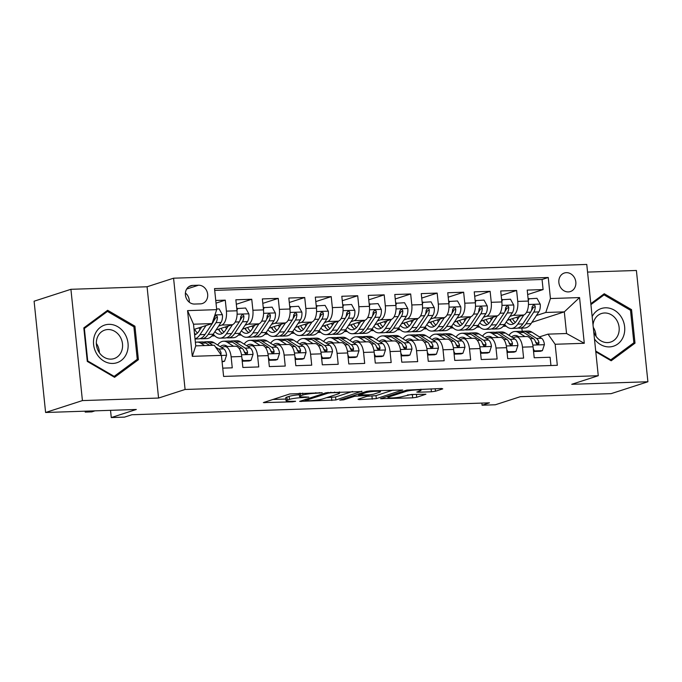 <?xml version="1.0" encoding="UTF-8"?>
<svg xmlns="http://www.w3.org/2000/svg" width="682" height="682" viewBox="0 0 682 682"><rect width="100%" height="100%" fill="white"/><g stroke="black" fill="none" stroke-linecap="round" stroke-linejoin="round"><path stroke-width="1.02" d="M322.236 392.764L289.765 393.966L263.363 402.602L292.518 401.843L295.613 401.297L290.967 401.306A9.565 1.168 174.1 0 1 286.073 400.794A9.565 1.168 174.1 0 1 287.275 400.087L289.441 399.388A9.565 1.168 174.1 0 1 302.382 397.615L308.793 397.112L304.411 396.958A9.565 1.168 174.1 0 1 299.517 396.447A9.565 1.168 174.1 0 1 300.719 395.739L302.885 395.04A9.565 1.168 174.1 0 1 315.834 393.267L322.236 392.764M566.35 272.664A9.753 8.397 72.1 0 0 564.346 273.013A9.753 8.397 72.1 0 0 559.052 283.729A9.753 8.397 72.1 0 0 568.345 291.913A9.753 8.397 72.1 0 0 570.348 291.564A9.753 8.397 72.1 0 0 575.642 280.839A9.753 8.397 72.1 0 0 566.35 272.664M431.416 391.783L435.457 391.229L442.763 388.876L441.604 388.493L406.881 390.07L380.488 398.697L412.687 397.836L416.736 397.282L425.926 394.213L411.272 394.494L402.849 396.455A7.996 0.972 174.1 0 1 393.949 397.836A7.996 0.972 174.1 0 1 387.939 397.512A7.996 0.972 174.1 0 1 388.945 396.924L406.08 391.383A7.996 0.972 174.1 0 1 414.98 390.002A7.996 0.972 174.1 0 1 420.99 390.326A7.996 0.972 174.1 0 1 419.984 390.922L416.753 392.065L418.288 392.227L431.416 391.783L431.109 388.842M82.42 400.59L158.574 398.049L147.073 286.764L70.919 289.304L82.42 400.59L45.6 412.491L136.315 409.473L111.277 417.563L124.516 417.12L131.882 414.741L489.446 402.832L482.08 405.219L495.328 404.776L520.366 396.677L611.081 393.659L647.9 381.758L636.4 270.473L587.56 272.092M158.574 398.049L185.086 389.482L598.267 375.722L571.755 384.29L647.9 381.758M361.903 391.562L326.03 392.764L299.628 401.391L335.885 399.976L361.869 391.204M370.505 390.863L402.704 390.002L376.311 398.629L359.133 399.626L357.982 399.243L368.536 395.833L367.376 395.449L354.623 396.293L343.634 399.848L339.738 400.121L366.456 391.417L370.505 390.863M45.6 412.491L34.1 301.205L70.919 289.304M527.672 294.556L543.102 289.569L527.212 290.097L528.345 301.069L517.749 301.427A12.182 6.01 88.1 0 1 513.103 315.357L509.957 316.38M501.185 295.434L516.615 290.447L500.724 290.975L501.858 301.956L491.262 302.305A12.182 6.01 88.1 0 1 486.616 316.243L483.47 317.258M474.698 296.32L490.128 291.325L474.237 291.862L475.371 302.834L464.783 303.192A12.182 6.01 88.1 0 1 460.128 317.121L456.983 318.144M448.21 297.199L463.641 292.211L447.75 292.74L448.884 303.72L438.296 304.07A12.182 6.01 88.1 0 1 433.641 318.008L430.504 319.023M421.723 298.077L437.162 293.09L421.263 293.618L422.405 304.598L411.809 304.956A12.182 6.01 88.1 0 1 407.163 318.886L404.017 319.909M395.245 298.963L410.675 293.976L394.784 294.505L395.918 305.485L385.321 305.834A12.182 6.01 88.1 0 1 380.675 319.773L377.53 320.787M368.757 299.841L384.188 294.854L368.297 295.383L369.431 306.363L358.834 306.721A12.182 6.01 88.1 0 1 354.188 320.651L351.042 321.665M342.27 300.728L357.7 295.741L341.81 296.269L342.944 307.25L332.347 307.599A12.182 6.01 88.1 0 1 327.701 321.537L324.555 322.552M315.783 301.606L331.213 296.619L315.323 297.147L316.457 308.128L305.86 308.486A12.182 6.01 88.1 0 1 301.214 322.416L298.068 323.43M289.296 302.493L304.726 297.505L288.836 298.034L289.969 309.014L279.373 309.364A12.182 6.01 88.1 0 1 274.727 323.302L271.581 324.317M262.809 303.371L278.239 298.384L262.348 298.912L263.482 309.892L252.894 310.242A12.182 6.01 88.1 0 1 248.239 324.18L245.094 325.195M236.322 304.257L251.752 299.27L235.861 299.799L236.995 310.779A12.182 6.01 88.1 0 1 232.349 324.709L216.024 329.986M222.741 368.144L232.264 367.828L231.13 356.848A12.182 6.01 88.1 0 0 224.83 346.575A12.182 6.01 88.1 0 0 223.994 346.72L221.573 347.505M224.83 346.575L235.426 346.217A12.182 6.01 88.1 0 1 241.726 356.49L242.86 367.47L258.751 366.942L257.617 355.961A12.182 6.01 88.1 0 0 251.317 345.689A12.182 6.01 88.1 0 0 250.482 345.834L248.06 346.618M251.317 345.689L261.914 345.339A12.182 6.01 -91.9 0 1 268.205 355.612L269.347 366.592L285.238 366.063L284.104 355.083A12.182 6.01 88.1 0 0 277.804 344.811A12.182 6.01 88.1 0 0 276.969 344.956L274.548 345.74M277.804 344.811L288.401 344.453A12.182 6.01 -91.9 0 1 294.692 354.725L295.826 365.705L311.725 365.177L310.583 354.197A12.182 6.01 88.1 0 0 304.291 343.924A12.182 6.01 88.1 0 0 303.456 344.069L301.035 344.853M304.291 343.924L314.888 343.575A12.182 6.01 -91.9 0 1 321.179 353.847L322.313 364.827L338.204 364.299L337.07 353.319A12.182 6.01 88.1 0 0 330.779 343.046A12.182 6.01 88.1 0 0 329.935 343.191L327.513 343.975M330.779 343.046L341.367 342.688A12.182 6.01 -91.9 0 1 347.667 352.969L348.8 363.941L364.691 363.412L363.557 352.432A12.182 6.01 88.1 0 0 357.266 342.159A12.182 6.01 88.1 0 0 356.422 342.313L354.001 343.089M357.266 342.159L367.854 341.81A12.182 6.01 -91.9 0 1 374.154 352.083L375.288 363.063L391.178 362.534L390.044 351.554A12.182 6.01 88.1 0 0 383.744 341.281A12.182 6.01 88.1 0 0 382.909 341.426L380.488 342.211M383.744 341.281L394.341 340.923A12.182 6.01 -91.9 0 1 400.641 351.204L401.775 362.176L417.665 361.648L416.532 350.667A12.182 6.01 88.1 0 0 410.232 340.395A12.182 6.01 88.1 0 0 409.396 340.548L406.975 341.324M410.232 340.395L420.828 340.045A12.182 6.01 -91.9 0 1 427.128 350.318L428.262 361.298L444.153 360.769L443.019 349.789A12.182 6.01 88.1 0 0 436.719 339.517A12.182 6.01 88.1 0 0 435.883 339.662L433.462 340.446M436.719 339.517L447.315 339.159A12.182 6.01 -91.9 0 1 453.615 349.44L454.749 360.411L470.64 359.883L469.506 348.911A12.182 6.01 88.1 0 0 463.206 338.63A12.182 6.01 88.1 0 0 462.37 338.784L459.949 339.559M463.206 338.63L473.802 338.281A12.182 6.01 -91.9 0 1 480.094 348.553L481.236 359.533L497.127 359.005L495.993 348.025A12.182 6.01 88.1 0 0 489.693 337.752A12.182 6.01 88.1 0 0 488.858 337.897L486.437 338.681M489.693 337.752L500.29 337.394A12.182 6.01 -91.9 0 1 506.581 347.675L507.715 358.647L523.614 358.118L522.472 347.147A12.182 6.01 88.1 0 0 516.18 336.865A12.182 6.01 88.1 0 0 515.345 337.019L512.924 337.795M479.028 326.38L476.761 327.104M479.693 327.062L476.709 327.164M528.345 301.069A12.182 6.01 -91.9 0 1 523.699 315.007L507.374 320.284M452.541 327.258L450.273 327.991M453.215 327.948L450.222 328.042M501.858 301.956A12.182 6.01 -91.9 0 1 497.212 315.894L480.887 321.171M426.054 328.144L423.786 328.869M426.727 328.826L423.735 328.929M475.371 302.834A12.182 6.01 -91.9 0 1 470.725 316.772L454.4 322.049M399.567 329.022L397.299 329.756M400.24 329.713L397.248 329.807M448.884 303.72A12.182 6.01 -91.9 0 1 444.238 317.65L427.912 322.936M373.08 329.9L370.812 330.634M373.753 330.591L370.769 330.693M422.405 304.598A12.182 6.01 -91.9 0 1 417.751 318.537L401.425 323.814M346.592 330.787L344.333 331.52M347.266 331.478L344.282 331.571M395.918 305.485A12.182 6.01 -91.9 0 1 391.263 319.415L374.938 324.692M320.105 331.665L317.846 332.398M320.779 332.356L317.795 332.458M369.431 306.363A12.182 6.01 -91.9 0 1 364.785 320.301L348.451 325.578M293.618 332.552L291.359 333.285M294.292 333.242L291.308 333.336M342.944 307.25A12.182 6.01 -91.9 0 1 338.298 321.179L321.964 326.456M267.139 333.43L264.872 334.163M267.804 334.12L264.821 334.223M316.457 308.128A12.182 6.01 -91.9 0 1 311.81 322.066L295.485 327.343M240.652 334.316L238.385 335.05M241.326 335.007L238.333 335.101M289.969 309.014A12.182 6.01 -91.9 0 1 285.323 322.944L268.998 328.221M214.165 335.194L211.897 335.928M214.839 335.885L211.846 335.987M263.482 309.892A12.182 6.01 -91.9 0 1 258.836 323.831L242.511 329.108M194.592 304.053L200.423 303.865A9.446 8.133 72.1 0 0 202.358 303.524A9.446 8.133 72.1 0 0 207.49 293.141A9.446 8.133 72.1 0 0 198.496 285.212L192.665 285.408A9.446 8.133 72.1 0 0 190.721 285.749A9.446 8.133 72.1 0 0 185.598 296.133A9.446 8.133 72.1 0 0 194.592 304.053M185.086 389.482L173.578 278.196L586.767 264.437L598.267 375.722M543.102 289.569L542.062 279.492L548.251 277.489L214.523 288.605L216.697 309.654L212.051 323.592L194.046 329.415M548.251 277.489L550.425 298.546L579.555 297.574L584.286 343.293L555.148 344.265L557.322 365.313L223.602 376.43L221.42 355.373L192.29 356.345L187.567 310.625L216.697 309.654M216.024 303.14L225.273 300.148L226.407 311.128A12.182 6.01 88.1 0 1 221.752 325.067L218.615 326.081M550.954 365.526L550.093 357.24L534.202 357.769L533.068 346.788A12.182 6.01 -91.9 0 0 526.777 336.516L516.18 336.865M251.752 299.27L252.894 310.242M278.239 298.384L279.373 309.364M304.726 297.505L305.86 308.486M331.213 296.619L332.347 307.599M357.7 295.741L358.834 306.721M384.188 294.854L385.321 305.834M410.675 293.976L411.809 304.956M437.162 293.09L438.296 304.07M463.641 292.211L464.783 303.192M490.128 291.325L491.262 302.305M516.615 290.447L517.749 301.427M542.062 279.492L214.711 290.387M225.273 300.148L215.751 300.464M531.917 322.339L564.312 311.862L545.779 312.475L536.444 315.493M505.507 325.493L503.248 326.226M506.18 326.184L503.197 326.277M212.051 323.592L193.509 324.214L195.751 345.868L214.284 345.245L221.42 355.373M147.073 286.764L173.578 278.196M481.859 403.088L482.08 405.219M110.527 410.334L111.277 417.563M539.402 336.917L548.013 334.137L566.554 333.515L564.312 311.862L579.555 297.574M522.19 331.35L521.858 328.11M212.273 335.493L213.952 334.956M238.76 334.615L240.439 334.069M265.247 333.728L266.926 333.191M291.734 332.85L293.405 332.313M318.221 331.972L319.892 331.426M344.708 331.085L346.379 330.548M371.196 330.207L372.866 329.662M397.683 329.321L399.354 328.784M424.161 328.443L425.841 327.897M450.649 327.556L452.328 327.019M477.136 326.678L478.807 326.132M555.148 344.265L548.013 334.137M545.779 312.475L550.425 298.546M503.623 325.791L505.294 325.254M193.509 324.214L187.567 310.625M195.751 345.868L192.29 356.345M584.286 343.293L566.554 333.515M189.272 302.203A9.446 8.133 72.1 0 0 185.402 293.021M114.567 377.317L138.395 359.704L134.934 326.192L107.637 310.284L83.818 327.889L87.279 361.409L114.567 377.317M595.795 351.81L611.183 360.778L635.01 343.165L631.549 309.654L604.252 293.746L590.817 303.678M133.553 326.635L134.934 326.192M135.403 360.676L138.395 359.704M630.168 310.097L631.549 309.654M632.018 344.137L635.01 343.165M299.321 393.233A9.565 1.168 174.1 0 0 299.21 393.437L299.517 396.447M299.347 394.759A9.565 1.168 174.1 0 0 289.125 396.378L289.441 399.388M286.073 400.794L285.758 397.785A9.565 1.168 174.1 0 1 286.96 397.077L289.125 396.378M272.706 399.482L285.894 399.047M326.516 397.691L335.57 396.967L352.628 391.459M330.906 392.764L328.076 393.156L305.238 400.539L309.816 400.675A9.565 1.168 174.1 0 0 322.757 398.902L338.374 393.855A9.565 1.168 174.1 0 0 339.568 393.156A9.565 1.168 174.1 0 0 334.683 392.644L330.906 392.764L330.847 392.184M393.054 390.113L375.995 395.62L376.311 398.629M366.942 396.344L375.995 395.62M379.482 392.286A7.996 0.972 174.1 0 0 380.488 391.698A7.996 0.972 174.1 0 0 374.478 391.374A7.996 0.972 174.1 0 0 365.578 392.755L359.167 394.929L369.405 394.793L373.446 394.239L379.482 392.286M407.384 394.997L416.267 394.324M201.753 326.925L198.752 331.461A19.343 9.539 88.1 0 1 194.617 334.896M206.015 325.544L199.971 334.674A23.307 11.5 88.1 0 1 195.018 338.809M216.629 308.989L219.144 308.903L222.417 314.828A8.073 3.981 88.1 0 1 220.985 322.501L213.21 334.231A23.307 11.5 88.1 0 1 206.799 338.604L201.77 338.775A23.307 11.5 -91.9 0 0 208.18 334.402L215.955 322.663A8.073 3.981 -91.9 0 0 217.43 317.318L217.098 316.158L215.665 315.519L214.25 317.42A8.073 3.981 88.1 0 1 212.775 322.774L205.001 334.504A23.307 11.5 88.1 0 1 198.59 338.877L195.035 338.997M199.962 329.619A19.343 9.539 88.1 0 1 199.05 327.795M200.176 338.596A23.307 11.5 -91.9 0 0 201.77 338.775M194.447 333.31A19.343 9.539 -91.9 0 0 195.922 334.316M197.473 333.063A19.343 9.539 88.1 0 1 194.626 329.227M217.43 317.318L215.316 318A4.109 2.029 88.1 0 1 214.728 319.449L213.509 321.299M222.034 361.324L224.548 361.238L226.577 355.134A8.073 3.981 -91.9 0 0 223.705 348.86L214.088 342.748A23.307 11.5 -91.9 0 0 210.38 341.648L205.35 341.81A23.307 11.5 -91.9 0 0 203.765 342.091M204.6 345.569L200.849 343.182A23.307 11.5 -91.9 0 0 197.141 342.091A23.307 11.5 -91.9 0 0 195.393 342.415M222.093 361.878L224.548 361.238M85.114 411.178L85.207 412.099L88.387 411.067M85.207 412.099L91.831 411.877L95.011 410.845M212.81 345.297L209.059 342.91A23.307 11.5 -91.9 0 0 205.35 341.81M197.141 342.091L202.17 341.921A23.307 11.5 88.1 0 1 205.879 343.02L209.63 345.407M220.815 354.504L221.13 353.106A8.073 3.981 -91.9 0 0 218.675 349.031L215.546 347.036M108.788 324.342A19.804 17.059 72.1 0 0 93.596 344.47A19.804 17.059 72.1 0 0 112.828 363.446A19.804 17.059 72.1 0 0 128.028 343.319A19.804 17.059 72.1 0 0 108.788 324.342M107.935 329.525A14.995 12.915 72.1 0 0 104.858 330.062A14.995 12.915 72.1 0 0 96.716 346.55A14.995 12.915 72.1 0 0 110.995 359.133A14.995 12.915 72.1 0 0 114.082 358.596A14.995 12.915 72.1 0 0 122.223 342.108A14.995 12.915 72.1 0 0 107.935 329.525M137.252 359.303L114.167 376.37L87.722 360.957L84.363 328.485L107.458 311.418L133.894 326.831L137.252 359.303M113.383 376.617L114.167 376.37M87.245 361.11L87.722 360.957M83.895 328.639L84.363 328.485M105.054 312.194L107.458 311.418M99.376 352.764A14.995 12.915 72.1 0 0 96.35 343.396M594.474 339.031A19.804 17.059 72.1 0 0 623.339 336.635A19.804 17.059 72.1 0 0 614.968 310.557A19.804 17.059 72.1 0 0 592.155 316.618M593.69 331.418A14.995 12.915 72.1 0 0 610.688 342.057A14.995 12.915 72.1 0 0 618.131 334.811A14.995 12.915 72.1 0 0 615.582 318.545A14.995 12.915 72.1 0 0 601.473 313.524A14.995 12.915 72.1 0 0 594.031 320.762A14.995 12.915 72.1 0 0 593.025 325.007M590.919 304.598L604.064 294.88L630.509 310.293L633.868 342.765L610.782 359.832L595.718 351.051M609.989 360.079L610.782 359.832M601.669 295.656L604.064 294.88M595.991 336.226A14.995 12.915 72.1 0 0 593.263 327.309M228.24 326.039L225.231 330.574A19.343 9.539 88.1 0 1 219.911 334.206A19.343 9.539 88.1 0 1 214.932 331.631M232.502 324.658L226.458 333.788A23.307 11.5 88.1 0 1 220.047 338.161A23.307 11.5 88.1 0 1 213.278 334.129M236.773 308.579L245.631 308.025L248.896 313.95A8.073 3.981 88.1 0 1 247.472 321.614L239.697 333.353A23.307 11.5 88.1 0 1 233.287 337.718L228.257 337.888A23.307 11.5 -91.9 0 0 234.668 333.515L242.434 321.785A8.073 3.981 -91.9 0 0 243.917 316.431L243.585 315.272L242.144 314.641L240.737 316.533A8.073 3.981 88.1 0 1 239.263 321.887L231.488 333.626A23.307 11.5 88.1 0 1 225.077 337.991L220.047 338.161M226.45 328.741A19.343 9.539 88.1 0 1 225.537 326.917M237.686 308.29L236.969 310.455M218.837 329.082A23.307 11.5 -91.9 0 0 219.988 331.486M226.663 337.718A23.307 11.5 -91.9 0 0 228.257 337.888M218.368 329.227A19.343 9.539 -91.9 0 0 222.409 333.438M223.96 332.185A19.343 9.539 88.1 0 1 221.113 328.34M243.917 316.431L241.803 317.113A4.109 2.029 88.1 0 1 241.215 318.571L239.996 320.412M254.727 325.161L251.718 329.696A19.343 9.539 88.1 0 1 246.398 333.319A19.343 9.539 88.1 0 1 241.419 330.753M258.99 323.771L252.945 332.91A23.307 11.5 88.1 0 1 246.534 337.283A23.307 11.5 88.1 0 1 239.766 333.242M263.261 307.701L272.118 307.139L275.383 313.064A8.073 3.981 88.1 0 1 273.959 320.736L266.185 332.466A23.307 11.5 88.1 0 1 259.774 336.84L254.744 337.01A23.307 11.5 -91.9 0 0 261.155 332.637L268.921 320.898A8.073 3.981 -91.9 0 0 270.404 315.553L270.072 314.393L268.631 313.754L267.225 315.655A8.073 3.981 88.1 0 1 265.75 321.009L257.975 332.739A23.307 11.5 88.1 0 1 251.564 337.113L246.534 337.283M252.937 327.854A19.343 9.539 88.1 0 1 252.025 326.03M264.173 307.403L263.448 309.568M245.324 328.195A23.307 11.5 -91.9 0 0 246.475 330.608M253.15 336.84A23.307 11.5 -91.9 0 0 254.744 337.01M244.855 328.349A19.343 9.539 -91.9 0 0 248.896 332.552M250.439 331.299A19.343 9.539 88.1 0 1 247.6 327.462M270.404 315.553L268.282 316.235A4.109 2.029 88.1 0 1 267.702 317.684L266.483 319.534M281.214 324.274L278.205 328.809A19.343 9.539 88.1 0 1 272.885 332.441A19.343 9.539 88.1 0 1 267.907 329.866M285.477 322.893L279.424 332.032A23.307 11.5 88.1 0 1 273.022 336.397A23.307 11.5 88.1 0 1 266.253 332.364M289.748 306.815L298.605 306.261L301.87 312.185A8.073 3.981 88.1 0 1 300.447 319.849L292.672 331.588A23.307 11.5 88.1 0 1 286.261 335.953L281.231 336.124A23.307 11.5 -91.9 0 0 287.633 331.75L295.408 320.02A8.073 3.981 -91.9 0 0 296.892 314.666L296.559 313.507L295.118 312.876L293.712 314.777A8.073 3.981 88.1 0 1 292.228 320.122L284.462 331.861A23.307 11.5 88.1 0 1 278.051 336.235L273.022 336.397M279.424 326.976A19.343 9.539 88.1 0 1 278.512 325.152M290.66 306.525L289.935 308.69M271.811 327.317A23.307 11.5 -91.9 0 0 272.962 329.721M279.629 335.953A23.307 11.5 -91.9 0 0 281.231 336.124M271.342 327.462A19.343 9.539 -91.9 0 0 275.383 331.674M276.926 330.42A19.343 9.539 88.1 0 1 274.087 326.576M296.892 314.666L294.769 315.348A4.109 2.029 88.1 0 1 294.189 316.806L292.97 318.647M307.693 323.396L304.692 327.931A19.343 9.539 88.1 0 1 299.372 331.554A19.343 9.539 88.1 0 1 294.394 328.988M311.964 322.006L305.911 331.145A23.307 11.5 88.1 0 1 299.5 335.518A23.307 11.5 88.1 0 1 292.74 331.478M316.226 305.937L325.084 305.374L328.357 311.307A8.073 3.981 88.1 0 1 326.925 318.971L319.159 330.702A23.307 11.5 88.1 0 1 312.748 335.075L307.718 335.246A23.307 11.5 -91.9 0 0 314.121 330.872L321.895 319.133A8.073 3.981 -91.9 0 0 323.379 313.788L323.046 312.629L321.606 311.998L320.199 313.891A8.073 3.981 88.1 0 1 318.716 319.244L310.949 330.975A23.307 11.5 88.1 0 1 304.539 335.348L299.5 335.518M305.911 326.09A19.343 9.539 88.1 0 1 304.999 324.265M317.139 305.638L316.422 307.804M298.298 326.431A23.307 11.5 -91.9 0 0 299.441 328.843M306.116 335.075A23.307 11.5 -91.9 0 0 307.718 335.246M297.829 326.584A19.343 9.539 -91.9 0 0 301.862 330.787M303.413 329.534A19.343 9.539 88.1 0 1 300.574 325.698M323.379 313.788L321.256 314.47A4.109 2.029 88.1 0 1 320.676 315.919L319.449 317.769M241.931 358.519L243.09 360.625L251.036 360.36L253.065 354.256A8.073 3.981 -91.9 0 0 250.192 347.973L240.576 341.861A23.307 11.5 -91.9 0 0 236.867 340.761L231.837 340.932A23.307 11.5 -91.9 0 0 230.252 341.205M233.585 346.277L227.336 342.304A23.307 11.5 -91.9 0 0 223.619 341.205A23.307 11.5 -91.9 0 0 217.618 344.99M227.481 346.482L226.833 346.072A19.343 9.539 -91.9 0 0 223.756 345.16A19.343 9.539 -91.9 0 0 220.26 346.669M242.212 361.204L249.126 360.974L251.036 360.36M223.619 341.205L228.658 341.034A23.307 11.5 88.1 0 1 232.366 342.134L241.982 348.255A8.073 3.981 88.1 0 1 244.437 352.33L245.494 353.779L246.552 354.009L247.421 353.481L247.617 352.227A8.073 3.981 -91.9 0 0 245.162 348.144L235.546 342.032A23.307 11.5 -91.9 0 0 231.837 340.932M226.296 345.765A19.343 9.539 -91.9 0 0 225.222 346.558M244.233 351.639L244.659 351.921A4.109 2.029 88.1 0 1 245.494 352.909L247.617 352.227M243.09 360.625L242.178 360.914M268.418 357.641L269.578 359.738L277.523 359.474L279.552 353.37A8.073 3.981 -91.9 0 0 276.679 347.095L267.063 340.983A23.307 11.5 -91.9 0 0 263.354 339.883L258.316 340.045A23.307 11.5 -91.9 0 0 256.739 340.327M260.072 345.399L253.823 341.418A23.307 11.5 -91.9 0 0 250.106 340.327A23.307 11.5 -91.9 0 0 244.105 344.103M253.96 345.603L253.32 345.194A19.343 9.539 -91.9 0 0 250.243 344.282A19.343 9.539 -91.9 0 0 246.748 345.783M268.699 360.326L275.613 360.096L277.523 359.474M250.106 340.327L255.145 340.156A23.307 11.5 88.1 0 1 258.853 341.256L268.469 347.368A8.073 3.981 88.1 0 1 270.925 351.452L271.982 352.901L273.039 353.131L273.908 352.603L274.104 351.341A8.073 3.981 -91.9 0 0 271.649 347.266L262.033 341.145A23.307 11.5 -91.9 0 0 258.316 340.045M252.783 344.879A19.343 9.539 -91.9 0 0 251.709 345.68M270.72 350.761L271.146 351.034A4.109 2.029 88.1 0 1 271.982 352.023L274.104 351.341M269.578 359.738L268.665 360.036M294.905 356.754L296.065 358.86L304.01 358.596L306.039 352.492A8.073 3.981 -91.9 0 0 303.166 346.217L293.55 340.096A23.307 11.5 -91.9 0 0 289.841 338.997L284.803 339.167A23.307 11.5 -91.9 0 0 283.226 339.44M286.559 344.512L280.311 340.54A23.307 11.5 -91.9 0 0 276.594 339.44A23.307 11.5 -91.9 0 0 270.592 343.225M280.447 344.717L279.808 344.308A19.343 9.539 -91.9 0 0 276.73 343.396A19.343 9.539 -91.9 0 0 273.226 344.904M295.178 359.44L302.092 359.209L304.01 358.596M276.594 339.44L281.623 339.269A23.307 11.5 88.1 0 1 285.34 340.369L294.956 346.49A8.073 3.981 88.1 0 1 297.412 350.565L298.469 352.014L299.526 352.244L300.387 351.716L300.592 350.463A8.073 3.981 -91.9 0 0 298.136 346.379L288.52 340.267A23.307 11.5 -91.9 0 0 284.803 339.167M279.262 344.001A19.343 9.539 -91.9 0 0 278.196 344.794M297.199 349.875L297.633 350.156A4.109 2.029 88.1 0 1 298.469 351.145L300.592 350.463M296.065 358.86L295.153 359.15M321.393 355.876L322.552 357.973L330.497 357.709L332.526 351.605A8.073 3.981 -91.9 0 0 329.653 345.331L320.037 339.218A23.307 11.5 -91.9 0 0 316.32 338.119L311.29 338.289A23.307 11.5 -91.9 0 0 309.713 338.562M313.047 343.634L306.789 339.662A23.307 11.5 -91.9 0 0 303.081 338.562A23.307 11.5 -91.9 0 0 297.079 342.347M306.934 343.839L306.295 343.43A19.343 9.539 -91.9 0 0 303.209 342.517A19.343 9.539 -91.9 0 0 299.713 344.018M321.665 358.562L328.579 358.331L330.497 357.709M303.081 338.562L308.111 338.391A23.307 11.5 88.1 0 1 311.827 339.491L321.444 345.603A8.073 3.981 88.1 0 1 323.899 349.687L324.956 351.136L326.013 351.366L326.874 350.838L327.079 349.576A8.073 3.981 -91.9 0 0 324.623 345.501L315.007 339.38A23.307 11.5 -91.9 0 0 311.29 338.289M305.749 343.114A19.343 9.539 -91.9 0 0 304.675 343.916M323.686 348.996L324.12 349.269A4.109 2.029 88.1 0 1 324.956 350.267L327.079 349.576M322.552 357.973L321.64 358.272M334.18 322.509L331.179 327.045A19.343 9.539 88.1 0 1 325.86 330.676A19.343 9.539 88.1 0 1 320.881 328.102M338.451 321.128L332.398 330.267A23.307 11.5 88.1 0 1 325.987 334.632A23.307 11.5 88.1 0 1 319.227 330.6M342.714 305.05L351.571 304.496L354.845 310.421A8.073 3.981 88.1 0 1 353.412 318.085L345.646 329.824A23.307 11.5 88.1 0 1 339.235 334.197L334.197 334.359A23.307 11.5 -91.9 0 0 340.608 329.994L348.383 318.255A8.073 3.981 -91.9 0 0 349.866 312.902L349.534 311.751L348.093 311.111L346.686 313.012A8.073 3.981 88.1 0 1 345.203 318.358L337.428 330.097A23.307 11.5 88.1 0 1 331.026 334.47L325.987 334.632M332.398 325.212A19.343 9.539 88.1 0 1 331.478 323.387M343.626 304.76L342.91 306.926M324.785 325.553A23.307 11.5 -91.9 0 0 325.928 327.957M332.603 334.189A23.307 11.5 -91.9 0 0 334.197 334.359M324.317 325.706A19.343 9.539 -91.9 0 0 328.349 329.909M329.9 328.656A19.343 9.539 88.1 0 1 327.053 324.811M349.866 312.902L347.743 313.592A4.109 2.029 88.1 0 1 347.164 315.041L345.936 316.883M347.88 354.99L349.039 357.095L356.984 356.831L359.005 350.727A8.073 3.981 -91.9 0 0 356.14 344.453L346.524 338.332A23.307 11.5 -91.9 0 0 342.807 337.232L337.778 337.402A23.307 11.5 -91.9 0 0 336.192 337.684M339.534 342.748L333.276 338.775A23.307 11.5 -91.9 0 0 329.568 337.675A23.307 11.5 -91.9 0 0 323.566 341.46M333.421 342.952L332.782 342.543A19.343 9.539 -91.9 0 0 329.696 341.631A19.343 9.539 -91.9 0 0 326.201 343.14M348.152 357.675L355.066 357.445L356.984 356.831M329.568 337.675L334.598 337.505A23.307 11.5 88.1 0 1 338.315 338.604L347.931 344.725A8.073 3.981 88.1 0 1 350.386 348.8L351.443 350.25L352.492 350.48L353.361 349.951L353.566 348.698A8.073 3.981 -91.9 0 0 351.102 344.615L341.486 338.502A23.307 11.5 -91.9 0 0 337.778 337.402M332.236 342.236A19.343 9.539 -91.9 0 0 331.162 343.029M350.173 348.11L350.608 348.391A4.109 2.029 88.1 0 1 351.443 349.38L353.566 348.698M349.039 357.095L348.127 357.385M360.667 321.631L357.666 326.167A19.343 9.539 88.1 0 1 352.347 329.79A19.343 9.539 88.1 0 1 347.368 327.224M364.938 320.242L358.885 329.38A23.307 11.5 88.1 0 1 352.475 333.754A23.307 11.5 88.1 0 1 345.714 329.713M369.201 304.172L378.058 303.609L381.332 309.543A8.073 3.981 88.1 0 1 379.9 317.207L372.125 328.937A23.307 11.5 88.1 0 1 365.723 333.31L360.684 333.481A23.307 11.5 -91.9 0 0 367.095 329.108L374.87 317.369A8.073 3.981 -91.9 0 0 376.345 312.024L376.021 310.864L374.58 310.233L373.173 312.126A8.073 3.981 88.1 0 1 371.69 317.48L363.915 329.21A23.307 11.5 88.1 0 1 357.504 333.583L352.475 333.754M358.885 324.325A19.343 9.539 88.1 0 1 357.965 322.501M370.113 303.874L369.397 306.039M351.264 324.666A23.307 11.5 -91.9 0 0 352.415 327.079M359.09 333.31A23.307 11.5 -91.9 0 0 360.684 333.481M350.795 324.82A19.343 9.539 -91.9 0 0 354.836 329.022M356.388 327.778A19.343 9.539 88.1 0 1 353.54 323.933M376.345 312.024L374.23 312.706A4.109 2.029 88.1 0 1 373.651 314.155L372.423 316.005M374.367 354.111L375.526 356.209L383.472 355.944L385.492 349.84A8.073 3.981 -91.9 0 0 382.628 343.566L373.011 337.454A23.307 11.5 -91.9 0 0 369.294 336.354L364.265 336.524A23.307 11.5 -91.9 0 0 362.679 336.797M366.021 341.87L359.764 337.897A23.307 11.5 -91.9 0 0 356.055 336.797A23.307 11.5 -91.9 0 0 350.054 340.582M359.908 342.074L359.269 341.665A19.343 9.539 -91.9 0 0 356.183 340.753A19.343 9.539 -91.9 0 0 352.688 342.253M374.64 356.797L381.553 356.567L383.472 355.944M356.055 336.797L361.085 336.627A23.307 11.5 88.1 0 1 364.793 337.726L374.418 343.839A8.073 3.981 88.1 0 1 376.873 347.922L377.93 349.372L378.979 349.602L379.848 349.073L380.045 347.811A8.073 3.981 -91.9 0 0 377.589 343.737L367.973 337.616A23.307 11.5 -91.9 0 0 364.265 336.524M358.723 341.358A19.343 9.539 -91.9 0 0 357.649 342.151M376.66 347.232L377.095 347.505A4.109 2.029 88.1 0 1 377.93 348.502L380.045 347.811M375.526 356.209L374.614 356.507M387.154 320.745L384.154 325.28A19.343 9.539 88.1 0 1 378.834 328.912A19.343 9.539 88.1 0 1 373.847 326.337M391.425 319.364L385.373 328.502A23.307 11.5 88.1 0 1 378.962 332.867A23.307 11.5 88.1 0 1 372.202 328.835M395.688 303.285L404.545 302.731L407.819 308.656A8.073 3.981 88.1 0 1 406.387 316.32L398.612 328.059A23.307 11.5 88.1 0 1 392.201 332.432L387.171 332.594A23.307 11.5 -91.9 0 0 393.582 328.23L401.357 316.491A8.073 3.981 -91.9 0 0 402.832 311.137L402.499 309.986L401.067 309.347L399.661 311.248A8.073 3.981 88.1 0 1 398.177 316.593L390.402 328.332A23.307 11.5 88.1 0 1 383.992 332.705L378.962 332.867M385.364 323.447A19.343 9.539 88.1 0 1 384.452 321.623M396.6 302.996L395.884 305.161M377.751 323.788A23.307 11.5 -91.9 0 0 378.902 326.192M385.577 332.424A23.307 11.5 -91.9 0 0 387.171 332.594M377.282 323.941A19.343 9.539 -91.9 0 0 381.323 328.144M382.875 326.891A19.343 9.539 88.1 0 1 380.027 323.046M402.832 311.137L400.718 311.827A4.109 2.029 88.1 0 1 400.129 313.277L398.91 315.118M400.846 353.225L402.005 355.331L409.95 355.066L411.979 348.962A8.073 3.981 -91.9 0 0 409.115 342.688L399.49 336.567A23.307 11.5 -91.9 0 0 395.782 335.467L390.752 335.638A23.307 11.5 -91.9 0 0 389.166 335.919M392.508 340.983L386.251 337.01A23.307 11.5 -91.9 0 0 382.542 335.911A23.307 11.5 -91.9 0 0 376.541 339.696M386.396 341.188L385.748 340.787A19.343 9.539 -91.9 0 0 382.67 339.875A19.343 9.539 -91.9 0 0 379.175 341.375M401.127 355.91L408.041 355.68L409.95 355.066M382.542 335.911L387.572 335.749A23.307 11.5 88.1 0 1 391.28 336.84L400.897 342.961A8.073 3.981 88.1 0 1 403.352 347.036L404.409 348.485L405.466 348.715L406.336 348.187L406.532 346.933A8.073 3.981 -91.9 0 0 404.076 342.85L394.46 336.738A23.307 11.5 -91.9 0 0 390.752 335.638M385.211 340.471A19.343 9.539 -91.9 0 0 384.137 341.264M403.147 346.345L403.582 346.627A4.109 2.029 88.1 0 1 404.417 347.615L406.532 346.933M402.005 355.331L401.093 355.62M413.642 319.867L410.632 324.402A19.343 9.539 88.1 0 1 405.313 328.033A19.343 9.539 88.1 0 1 400.334 325.459M417.904 318.485L411.86 327.616A23.307 11.5 88.1 0 1 405.449 331.989A23.307 11.5 88.1 0 1 398.689 327.948M422.175 302.407L431.033 301.845L434.298 307.778A8.073 3.981 88.1 0 1 432.874 315.442L425.099 327.172A23.307 11.5 88.1 0 1 418.688 331.546L413.659 331.716A23.307 11.5 -91.9 0 0 420.069 327.343L427.844 315.604A8.073 3.981 -91.9 0 0 429.319 310.259L428.987 309.099L427.546 308.469L426.139 310.361A8.073 3.981 88.1 0 1 424.664 315.715L416.89 327.454A23.307 11.5 88.1 0 1 410.479 331.819L405.449 331.989M411.851 322.56A19.343 9.539 88.1 0 1 410.939 320.736M423.087 302.109L422.371 304.274M404.238 322.901A23.307 11.5 -91.9 0 0 405.389 325.314M412.064 331.546A23.307 11.5 -91.9 0 0 413.659 331.716M403.77 323.055A19.343 9.539 -91.9 0 0 407.81 327.258M409.362 326.013A19.343 9.539 88.1 0 1 406.515 322.168M429.319 310.259L427.205 310.941A4.109 2.029 88.1 0 1 426.617 312.39L425.398 314.24M427.333 352.347L428.492 354.444L436.437 354.18L438.466 348.076A8.073 3.981 -91.9 0 0 435.593 341.801L425.977 335.689A23.307 11.5 -91.9 0 0 422.269 334.589L417.239 334.76A23.307 11.5 -91.9 0 0 415.653 335.033M418.987 340.105L412.738 336.132A23.307 11.5 -91.9 0 0 409.021 335.033A23.307 11.5 -91.9 0 0 403.019 338.818M412.883 340.309L412.235 339.9A19.343 9.539 -91.9 0 0 409.157 338.988A19.343 9.539 -91.9 0 0 405.662 340.488M427.614 355.032L434.528 354.802L436.437 354.18M409.021 335.033L414.059 334.862A23.307 11.5 88.1 0 1 417.768 335.962L427.384 342.074A8.073 3.981 88.1 0 1 429.839 346.158L430.896 347.607L431.953 347.837L432.823 347.308L433.019 346.047A8.073 3.981 -91.9 0 0 430.564 341.972L420.947 335.859A23.307 11.5 -91.9 0 0 417.239 334.76M411.698 339.593A19.343 9.539 -91.9 0 0 410.624 340.386M429.634 345.467L430.069 345.74A4.109 2.029 88.1 0 1 430.905 346.737L433.019 346.047M428.492 354.444L427.58 354.742M440.129 318.98L437.119 323.524A19.343 9.539 88.1 0 1 431.8 327.147A19.343 9.539 88.1 0 1 426.821 324.572M444.391 317.599L438.347 326.738A23.307 11.5 88.1 0 1 431.936 331.102A23.307 11.5 88.1 0 1 425.167 327.07M448.662 301.521L457.52 300.967L460.785 306.891A8.073 3.981 88.1 0 1 459.361 314.555L451.586 326.294A23.307 11.5 88.1 0 1 445.176 330.668L440.146 330.83A23.307 11.5 -91.9 0 0 446.557 326.465L454.323 314.726A8.073 3.981 -91.9 0 0 455.806 309.372L455.474 308.221L454.033 307.582L452.626 309.483A8.073 3.981 88.1 0 1 451.152 314.828L443.377 326.567A23.307 11.5 88.1 0 1 436.966 330.94L431.936 331.102M438.338 321.682A19.343 9.539 88.1 0 1 437.426 319.858M449.574 301.231L448.85 303.396M430.726 322.023A23.307 11.5 -91.9 0 0 431.877 324.436M438.552 330.659A23.307 11.5 -91.9 0 0 440.146 330.83M430.257 322.177A19.343 9.539 -91.9 0 0 434.298 326.38M435.849 325.126A19.343 9.539 88.1 0 1 433.002 321.29M455.806 309.372L453.683 310.063A4.109 2.029 88.1 0 1 453.104 311.512L451.885 313.353M453.82 351.46L454.979 353.566L462.925 353.302L464.954 347.198A8.073 3.981 -91.9 0 0 462.081 340.923L452.464 334.802A23.307 11.5 -91.9 0 0 448.756 333.711L443.718 333.873A23.307 11.5 -91.9 0 0 442.141 334.154M445.474 339.227L439.225 335.246A23.307 11.5 -91.9 0 0 435.508 334.146A23.307 11.5 -91.9 0 0 429.507 337.931M439.361 339.423L438.722 339.022A19.343 9.539 -91.9 0 0 435.645 338.11A19.343 9.539 -91.9 0 0 432.149 339.61M454.101 354.146L461.015 353.915L462.925 353.302M435.508 334.146L440.546 333.984A23.307 11.5 88.1 0 1 444.255 335.075L453.871 341.196A8.073 3.981 88.1 0 1 456.326 345.271L457.383 346.72L458.44 346.95L459.31 346.422L459.506 345.169A8.073 3.981 -91.9 0 0 457.051 341.085L447.435 334.973A23.307 11.5 -91.9 0 0 443.718 333.873M438.185 338.707A19.343 9.539 -91.9 0 0 437.111 339.5M456.122 344.581L456.548 344.862A4.109 2.029 88.1 0 1 457.383 345.851L459.506 345.169M454.979 353.566L454.067 353.856M466.616 318.102L463.607 322.637A19.343 9.539 88.1 0 1 458.287 326.269A19.343 9.539 88.1 0 1 453.308 323.694M470.878 316.721L464.826 325.851A23.307 11.5 88.1 0 1 458.423 330.224A23.307 11.5 88.1 0 1 451.654 326.184M475.149 300.643L484.007 300.08L487.272 306.013A8.073 3.981 88.1 0 1 485.848 313.677L478.073 325.408A23.307 11.5 88.1 0 1 471.663 329.781L466.633 329.952A23.307 11.5 -91.9 0 0 473.044 325.578L480.81 313.848A8.073 3.981 -91.9 0 0 482.293 308.494L481.961 307.335L480.52 306.704L479.114 308.596A8.073 3.981 88.1 0 1 477.63 313.95L469.864 325.689A23.307 11.5 88.1 0 1 463.453 330.054L458.423 330.224M464.826 320.796A19.343 9.539 88.1 0 1 463.913 318.971M476.062 300.344L475.337 302.51M457.213 321.137A23.307 11.5 -91.9 0 0 458.364 323.549M465.03 329.781A23.307 11.5 -91.9 0 0 466.633 329.952M456.744 321.29A19.343 9.539 -91.9 0 0 460.785 325.493M462.328 324.248A19.343 9.539 88.1 0 1 459.489 320.404M482.293 308.494L480.171 309.176A4.109 2.029 88.1 0 1 479.591 310.625L478.372 312.475M480.307 350.582L481.466 352.679L489.412 352.415L491.441 346.311A8.073 3.981 -91.9 0 0 488.568 340.037L478.952 333.924A23.307 11.5 -91.9 0 0 475.243 332.825L470.205 332.995A23.307 11.5 -91.9 0 0 468.628 333.268M471.961 338.34L465.712 334.368A23.307 11.5 -91.9 0 0 461.995 333.268A23.307 11.5 -91.9 0 0 455.994 337.053M465.849 338.545L465.209 338.136A19.343 9.539 -91.9 0 0 462.132 337.223A19.343 9.539 -91.9 0 0 458.628 338.724M480.588 353.267L487.494 353.037L489.412 352.415M461.995 333.268L467.034 333.097A23.307 11.5 88.1 0 1 470.742 334.197L480.358 340.309A8.073 3.981 88.1 0 1 482.813 344.393L483.87 345.842L484.928 346.072L485.797 345.544L485.993 344.282A8.073 3.981 -91.9 0 0 483.538 340.207L473.922 334.095A23.307 11.5 -91.9 0 0 470.205 332.995M464.672 337.829A19.343 9.539 -91.9 0 0 463.598 338.622M482.609 343.702L483.035 343.975A4.109 2.029 88.1 0 1 483.87 344.973L485.993 344.282M481.466 352.679L480.554 352.978M493.103 317.215L490.094 321.759A19.343 9.539 88.1 0 1 484.774 325.382A19.343 9.539 88.1 0 1 479.796 322.816M497.366 315.834L491.313 324.973A23.307 11.5 88.1 0 1 484.902 329.338A23.307 11.5 88.1 0 1 478.142 325.305M501.637 299.756L510.494 299.202L513.759 305.127A8.073 3.981 88.1 0 1 512.327 312.791L504.561 324.53A23.307 11.5 88.1 0 1 498.15 328.903L493.12 329.065A23.307 11.5 -91.9 0 0 499.522 324.7L507.297 312.961A8.073 3.981 -91.9 0 0 508.781 307.608L508.448 306.457L507.007 305.817L505.601 307.718A8.073 3.981 88.1 0 1 504.117 313.064L496.351 324.803A23.307 11.5 88.1 0 1 489.94 329.176L484.902 329.338M491.313 319.918A19.343 9.539 88.1 0 1 490.401 318.093M502.54 299.466L501.824 301.632M483.7 320.259A23.307 11.5 -91.9 0 0 484.851 322.671M491.517 328.895A23.307 11.5 -91.9 0 0 493.12 329.065M483.231 320.412A19.343 9.539 -91.9 0 0 487.272 324.615M488.815 323.362A19.343 9.539 88.1 0 1 485.976 319.526M508.781 307.608L506.658 308.298A4.109 2.029 88.1 0 1 506.078 309.747L504.859 311.589M506.794 349.695L507.954 351.801L515.899 351.537L517.928 345.433A8.073 3.981 -91.9 0 0 515.055 339.159L505.439 333.038A23.307 11.5 -91.9 0 0 501.73 331.946L496.692 332.108A23.307 11.5 -91.9 0 0 495.115 332.39M498.448 337.462L492.199 333.481A23.307 11.5 -91.9 0 0 488.483 332.381A23.307 11.5 -91.9 0 0 482.481 336.166M492.336 337.658L491.696 337.258A19.343 9.539 -91.9 0 0 488.619 336.345A19.343 9.539 -91.9 0 0 485.115 337.846M507.067 352.389L513.981 352.159L515.899 351.537M488.483 332.381L493.512 332.219A23.307 11.5 88.1 0 1 497.229 333.319L506.845 339.431A8.073 3.981 88.1 0 1 509.301 343.506L510.358 344.956L511.415 345.186L512.276 344.657L512.48 343.404A8.073 3.981 -91.9 0 0 510.025 339.321L500.409 333.208A23.307 11.5 -91.9 0 0 496.692 332.108M491.151 336.942A19.343 9.539 -91.9 0 0 490.085 337.735M509.087 342.824L509.522 343.097A4.109 2.029 88.1 0 1 510.358 344.086L512.48 343.404M507.954 351.801L507.041 352.1M519.582 316.337L516.581 320.872A19.343 9.539 88.1 0 1 511.261 324.504A19.343 9.539 88.1 0 1 506.283 321.93M523.853 314.956L517.8 324.086A23.307 11.5 88.1 0 1 511.389 328.46A23.307 11.5 88.1 0 1 504.629 324.419M528.115 298.878L536.973 298.315L540.246 304.249A8.073 3.981 88.1 0 1 538.814 311.913L531.048 323.652A23.307 11.5 88.1 0 1 524.637 328.016L519.599 328.187A23.307 11.5 -91.9 0 0 526.01 323.814L533.784 312.083A8.073 3.981 -91.9 0 0 535.268 306.73L534.935 305.57L533.495 304.939L532.088 306.832A8.073 3.981 88.1 0 1 530.605 312.185L522.83 323.924A23.307 11.5 88.1 0 1 516.427 328.289L511.389 328.46M517.8 319.031A19.343 9.539 88.1 0 1 516.888 317.207M529.027 298.58L528.311 300.745M510.187 319.372A23.307 11.5 -91.9 0 0 511.329 321.785M518.005 328.016A23.307 11.5 -91.9 0 0 519.599 328.187M509.718 319.526A19.343 9.539 -91.9 0 0 513.751 323.728M515.302 322.484A19.343 9.539 88.1 0 1 512.463 318.639M535.268 306.73L533.145 307.412A4.109 2.029 88.1 0 1 532.565 308.861L531.338 310.711M533.281 348.817L534.441 350.915L542.386 350.65L544.415 344.546A8.073 3.981 -91.9 0 0 541.542 338.272L531.926 332.16A23.307 11.5 -91.9 0 0 528.209 331.06L523.179 331.23A23.307 11.5 -91.9 0 0 521.602 331.503M524.935 336.576L518.678 332.603A23.307 11.5 -91.9 0 0 514.97 331.503A23.307 11.5 -91.9 0 0 508.968 335.288M518.823 336.78L518.184 336.371A19.343 9.539 -91.9 0 0 515.098 335.459A19.343 9.539 -91.9 0 0 511.602 336.959M533.554 351.503L540.468 351.273L542.386 350.65M514.97 331.503L519.999 331.333A23.307 11.5 88.1 0 1 523.716 332.432L533.333 338.545A8.073 3.981 88.1 0 1 535.788 342.628L536.845 344.078L537.902 344.308L538.763 343.779L538.968 342.517A8.073 3.981 -91.9 0 0 536.512 338.442L526.888 332.33A23.307 11.5 -91.9 0 0 523.179 331.23M517.638 336.064A19.343 9.539 -91.9 0 0 516.564 336.857M535.575 341.938L536.009 342.211A4.109 2.029 88.1 0 1 536.845 343.208L538.968 342.517M534.441 350.915L533.529 351.213M523.699 315.007L513.103 315.357M497.212 315.894L486.616 316.243M470.725 316.772L460.128 317.121M444.238 317.65L433.641 318.008M417.751 318.537L407.163 318.886M391.263 319.415L380.675 319.773M364.785 320.301L354.188 320.651M338.298 321.179L327.701 321.537M311.81 322.066L301.214 322.416M285.323 322.944L274.727 323.302M258.836 323.831L248.239 324.18M232.349 324.709L221.752 325.067M241.726 356.49L231.13 356.848M533.068 346.788L522.472 347.147M506.581 347.675L495.993 348.025M480.094 348.553L469.506 348.911M453.615 349.44L443.019 349.789M427.128 350.318L416.532 350.667M400.641 351.204L390.044 351.554M374.154 352.083L363.557 352.432M347.667 352.969L337.07 353.319M321.179 353.847L310.583 354.197M294.692 354.725L284.104 355.083M268.205 355.612L257.617 355.961M236.995 310.779L226.407 311.128M188.957 286.611L192.665 285.408M186.663 289.04L198.496 285.212M315.775 392.687L315.834 393.267M302.689 393.122L302.885 395.04M300.455 393.19L300.719 395.739M305.903 396.907L305.962 397.495M302.322 396.975L302.382 397.615M286.96 397.077L287.275 400.087M292.459 401.255L292.518 401.843M264.821 402.03L264.889 402.764M319.347 392.568L319.406 393.147M335.57 396.967L335.885 399.976M331.529 397.521L331.836 400.53M301.086 400.82L301.163 401.553M327.999 392.38L328.076 393.156M305.127 399.516L305.238 400.539M334.623 392.056L334.683 392.644M371.954 396.174L372.261 399.183M359.056 398.893L359.133 399.626M367.317 394.861L367.376 395.449M358.493 393.991L358.672 395.739M354.521 395.27L354.623 396.293M343.532 398.825L343.634 399.848M365.475 391.732L365.578 392.755M359.44 393.685L359.542 394.708M418.211 391.494L418.288 392.227M405.969 390.36L406.08 391.383M388.842 395.901L388.945 396.924M416.429 394.315L416.736 397.282M412.38 394.835L412.687 397.836M381.937 398.135L382.014 398.859M435.193 388.706L435.457 391.229M222.332 314.683L214.941 314.931M205.001 334.504L199.971 334.674M213.21 334.231L208.18 334.402M212.775 322.774L212.324 322.782M220.985 322.501L215.955 322.663M221.428 355.458L226.526 355.288M209.059 342.91L214.088 342.748M200.849 343.182L205.879 343.02M218.675 349.031L223.705 348.86M220.064 353.447L221.13 353.106M248.819 313.805L237.114 314.189M231.488 333.626L226.458 333.788M239.697 333.353L234.668 333.515M239.263 321.887L235.196 322.023M247.472 321.614L242.434 321.785M275.306 312.919L263.602 313.311M257.975 332.739L252.945 332.91M266.185 332.466L261.155 332.637M265.75 321.009L261.683 321.145M273.959 320.736L268.921 320.898M301.794 312.041L290.08 312.424M284.462 331.861L279.424 332.032M292.672 331.588L287.633 331.75M292.228 320.122L288.171 320.259M300.447 319.849L295.408 320.02M328.272 311.154L316.567 311.546M310.949 330.975L305.911 331.145M319.159 330.702L314.121 330.872M318.716 319.244L314.658 319.381M326.925 318.971L321.895 319.133M241.488 354.793L253.013 354.41M235.546 342.032L240.576 341.861M227.336 342.304L232.366 342.134M245.162 348.144L250.192 347.973M238.981 348.349L241.982 348.255M267.966 353.907L279.501 353.523M262.033 341.145L267.063 340.983M253.823 341.418L258.853 341.256M271.649 347.266L276.679 347.095M265.469 347.47L268.469 347.368M294.454 353.029L305.988 352.645M288.52 340.267L293.55 340.096M280.311 340.54L285.34 340.369M298.136 346.379L303.166 346.217M291.947 346.584L294.956 346.49M320.941 352.142L332.475 351.759M315.007 339.38L320.037 339.218M306.789 339.662L311.827 339.491M324.623 345.501L329.653 345.331M318.434 345.706L321.444 345.603M354.759 310.276L343.055 310.66M337.428 330.097L332.398 330.267M345.646 329.824L340.608 329.994M345.203 318.358L341.145 318.494M353.412 318.085L348.383 318.255M347.428 351.264L358.962 350.88M341.486 338.502L346.524 338.332M333.276 338.775L338.315 338.604M351.102 344.615L356.14 344.453M344.922 344.819L347.931 344.725M381.247 309.389L369.542 309.781M363.915 329.21L358.885 329.38M372.125 328.937L367.095 329.108M371.69 317.48L367.632 317.616M379.9 317.207L374.87 317.369M373.915 350.377L385.441 349.994M367.973 337.616L373.011 337.454M359.764 337.897L364.793 337.726M377.589 343.737L382.628 343.566M371.409 343.941L374.418 343.839M407.734 308.511L396.029 308.895M390.402 328.332L385.373 328.502M398.612 328.059L393.582 328.23M398.177 316.593L394.119 316.729M406.387 316.32L401.357 316.491M400.402 349.499L411.928 349.116M394.46 336.738L399.49 336.567M386.251 337.01L391.28 336.84M404.076 342.85L409.115 342.688M397.896 343.055L400.897 342.961M434.221 307.625L422.516 308.017M416.89 327.454L411.86 327.616M425.099 327.172L420.069 327.343M424.664 315.715L420.606 315.851M432.874 315.442L427.844 315.604M426.889 348.613L438.415 348.229M420.947 335.859L425.977 335.689M412.738 336.132L417.768 335.962M430.564 341.972L435.593 341.801M424.383 342.176L427.384 342.074M460.708 306.747L449.003 307.13M443.377 326.567L438.347 326.738M451.586 326.294L446.557 326.465M451.152 314.828L447.085 314.965M459.361 314.555L454.323 314.726M453.377 347.735L464.902 347.351M447.435 334.973L452.464 334.802M439.225 335.246L444.255 335.075M457.051 341.085L462.081 340.923M450.87 341.29L453.871 341.196M487.195 305.86L475.49 306.252M469.864 325.689L464.826 325.851M478.073 325.408L473.044 325.578M477.63 313.95L473.572 314.087M485.848 313.677L480.81 313.848M479.855 346.848L491.39 346.465M473.922 334.095L478.952 333.924M465.712 334.368L470.742 334.197M483.538 340.207L488.568 340.037M477.357 340.412L480.358 340.309M513.682 304.982L501.969 305.374M496.351 324.803L491.313 324.973M504.561 324.53L499.522 324.7M504.117 313.064L500.059 313.2M512.327 312.791L507.297 312.961M506.342 345.97L517.877 345.586M500.409 333.208L505.439 333.038M492.199 333.481L497.229 333.319M510.025 339.321L515.055 339.159M503.836 339.534L506.845 339.431M540.161 304.095L528.456 304.487M522.83 323.924L517.8 324.086M531.048 323.652L526.01 323.814M530.605 312.185L526.547 312.322M538.814 311.913L533.784 312.083M532.83 345.083L544.364 344.7M526.888 332.33L531.926 332.16M518.678 332.603L523.716 332.432M536.512 338.442L541.542 338.272M530.323 338.647L533.333 338.545M304.863 399.601L304.973 400.692M339.44 391.894L339.568 393.156M368.826 394.818L368.911 395.611M380.368 390.53L380.488 391.698M359.047 393.804L359.167 394.929M420.871 389.183L420.99 390.326M387.811 396.233L387.939 397.512"/></g></svg>
